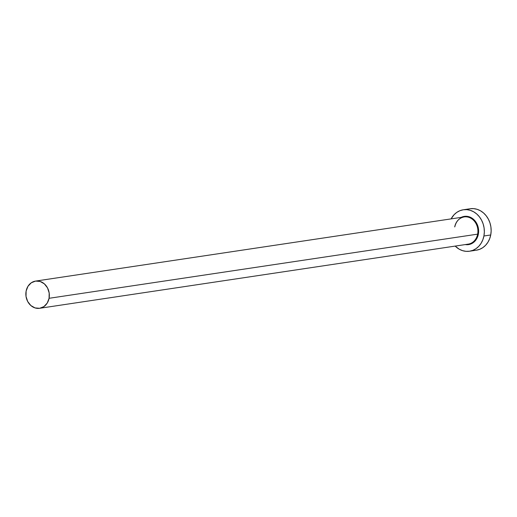 <?xml version="1.0" encoding="UTF-8"?>
<svg xmlns="http://www.w3.org/2000/svg" width="517" height="517" viewBox="0 0 517 517"><rect width="100%" height="100%" fill="white"/><g stroke="black" fill="none" stroke-linecap="round" stroke-linejoin="round"><path stroke-width="0.78" d="M467.271 244.231A13.752 11.704 -98.5 0 0 477.643 234.143L478.348 234.24A14.276 12.149 81.5 0 1 465.255 244.58L468.557 244.612L472.99 242.854L476.428 239.209L478.348 234.24L477.643 234.143A13.752 11.704 -98.5 0 0 464.137 216.933L35.563 281.086A13.752 11.704 81.5 0 1 49.07 298.296L477.643 234.143L49.07 298.296A13.752 11.704 81.5 0 1 39.635 308.294A13.752 11.704 81.5 0 1 26.128 291.084A13.752 11.704 81.5 0 1 35.563 281.086L31.285 282.786L27.976 286.295L26.128 291.084L26.024 296.422L27.685 301.495L30.852 305.534L35.053 307.919L39.635 308.294L43.906 306.594L47.221 303.085L49.07 298.296L49.173 292.958L47.512 287.885L44.339 283.846L40.145 281.461L35.563 281.086M470.147 208.752L473.65 208.635L477.133 209.32L480.467 210.774L483.524 212.952L486.187 215.763L488.352 219.105L489.942 222.846L490.885 226.834L491.15 230.931L490.73 234.97L489.638 238.796L487.912 242.266L485.625 245.245L482.865 247.617L479.731 249.291L476.351 250.202A20.958 17.83 -98.5 0 0 490.73 234.97A20.958 17.83 -98.5 0 0 470.147 208.752L463.342 209.766A20.958 17.83 81.5 0 1 483.918 235.991L490.73 234.97L483.918 235.991A20.958 17.83 81.5 0 1 469.546 251.223A20.958 17.83 81.5 0 1 455.173 246.092L459.225 249.194L462.56 250.655L466.043 251.34L469.546 251.223L472.926 250.306L476.054 248.632L478.82 246.26L481.107 243.287L482.826 239.817L483.918 235.991L484.345 231.952L484.074 227.855L483.13 223.861L481.547 220.126L479.382 216.785L476.719 213.973L473.662 211.796L470.321 210.335L466.838 209.65L463.342 209.766L459.956 210.684L456.828 212.358L454.068 214.729L451.102 218.885A20.958 17.83 81.5 0 1 463.342 209.766M461.183 217.379L464.331 216.377L466.715 216.293L471.362 217.754L473.443 219.24L475.259 221.153L477.811 225.974L478.458 228.695L478.348 234.24A14.276 12.149 81.5 0 0 474.031 219.79A14.276 12.149 81.5 0 0 461.183 217.379M39.635 308.294L468.208 244.14A13.752 11.704 -98.5 0 0 477.643 234.143A13.752 11.704 -98.5 0 0 465.067 216.836A13.752 11.704 -98.5 0 0 454.702 226.931M476.351 250.202L469.546 251.223M464.137 216.933C459.232 217.928 456.11 221.25 454.779 226.892"/></g></svg>
